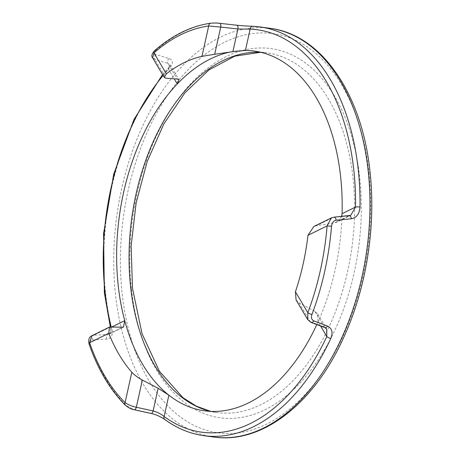 <?xml version="1.0" encoding="UTF-8"?>
<svg xmlns="http://www.w3.org/2000/svg" width="460" height="460" viewBox="0 0 460 460"><rect width="100%" height="100%" fill="white"/><g stroke="black" fill="none" stroke-linecap="round" stroke-linejoin="round"><path stroke-width="0.34" stroke-dasharray="2.3 1.72" d="M164.743 419.422A3.174 2.386 126.4 0 0 165.606 419.767C161.667 416.944 156.664 414.742 150.604 413.155L133.774 409.44L126.368 405.709A206.287 126.149 97.9 0 1 90.344 344.897C89.516 342.067 90.287 340.44 92.65 340.015L106.754 339.129C111.412 338.353 113.131 335.006 111.901 329.101A206.287 126.149 97.9 0 1 105.587 293.44A206.287 126.149 97.9 0 1 170.073 67.091A3.174 1.874 42.4 0 0 168.682 67.476L168.682 67.476A3.174 1.874 42.4 0 0 168.538 69.27A203.113 124.206 -82.1 0 0 163.105 75.498M245.404 50.462A181.573 111.038 -82.1 0 0 234.381 51.267A181.573 111.038 -82.1 0 0 230.098 52.043M317.774 314.105L326.68 329.141L324.012 326.859L314.755 311.23L317.774 314.105L318.09 321.764A181.573 111.038 97.9 0 1 316.808 324.587M170.073 67.091C173.512 63.032 173.173 60.179 169.05 58.529L156.026 54.533C153.951 53.665 153.841 52.336 155.693 50.548A3.174 2.053 48.8 0 0 154.353 50.882M155.693 50.548A206.287 126.149 97.9 0 1 211.289 23.195L219.495 23.305L236.722 25.237L252.954 26.312A3.174 2.507 -87.5 0 0 252.764 26.295M331.39 217.885L333.414 217.321L316.256 225.762L334.351 222.962L348.64 215.935L350.744 215.326L336.795 222.191L334.351 222.962M316.256 225.762L313.795 226.544M296.073 299.978L299.126 302.916L310.247 321.684L307.688 319.591M314.755 311.23L299.126 302.916M320.608 326.013L318.09 321.764A181.573 111.038 -82.1 0 0 342.085 213.687M341.613 216.476L336.795 222.191M152.639 57.822L154.911 59.438L166.025 78.206M92.65 340.015A3.174 2.185 86.6 0 1 93.673 335.271L91.85 335.742M169.05 58.529A3.174 2.265 -73 0 0 167.963 63.405L170.125 64.837L168.538 69.27L174.179 78.804M111.901 329.101A3.174 1.38 -14 0 1 110.67 328.365A3.174 1.38 -14 0 1 111.262 327.25L109.549 334L107.795 334.431L122.084 327.399M126.368 405.709A3.174 2.277 -45 0 1 125.327 405.214M134.239 409.751A3.174 1.495 102.5 0 1 133.774 409.44M151.052 413.436A3.174 1.495 102.3 0 1 150.604 413.155M90.344 344.897A3.174 1.604 -19.1 0 1 89.102 344.126M106.754 339.129A3.174 2.179 86.6 0 1 107.795 334.431L93.673 335.271L110.831 326.83M310.247 321.684L324.012 326.859A3.174 2.087 -69.5 0 0 324.823 327.595M110.296 326.847L110.67 328.365C111.492 334.305 110.026 333.086 109.543 334L123.447 327.158M156.026 54.533A3.174 2.271 -73.2 0 0 154.911 59.438L167.963 63.405L177.221 79.034M349.111 215.792A3.174 1.972 84.8 0 0 348.64 215.935L333.414 217.321A3.174 1.966 84.8 0 1 333.885 217.183M211.289 23.195A3.174 2.472 82.2 0 0 210.749 23.195M270.244 28.359A206.287 126.149 -82.1 0 0 115.535 294.82A206.287 126.149 -82.1 0 0 213.44 437M368.96 172.488A201.526 123.24 97.9 0 1 266.65 424.103A201.526 123.24 97.9 0 1 122.182 293.905A201.526 123.24 97.9 0 1 224.497 42.291A201.526 123.24 97.9 0 1 368.96 172.488M131.485 289.328A186.334 113.948 -82.1 0 0 265.058 409.71A186.334 113.948 -82.1 0 0 359.662 177.065A186.334 113.948 -82.1 0 0 226.084 56.683A186.334 113.948 -82.1 0 0 131.485 289.328M260.584 52.262A181.573 111.038 97.9 0 1 266.84 52.837A181.573 111.038 97.9 0 1 353.016 177.98A181.573 111.038 97.9 0 1 216.838 412.522A181.573 111.038 97.9 0 1 210.663 411.372M203.487 435.614A206.287 126.149 97.9 0 1 165.606 419.767M111.165 326.847A203.113 124.206 -82.1 0 0 111.262 327.25L111.993 326.893M162.547 74.549L168.682 67.476L170.125 64.837L179.032 79.873M210.732 411.372L216.838 412.522L204.407 410.791M254.409 51.106L266.84 52.837L260.653 52.279M209.352 55.056L234.381 51.267"/><path stroke-width="0.69" d="M230.098 52.043A181.573 111.038 -82.1 0 0 177.255 83.99L179.032 79.873L177.221 79.034L166.025 78.206L164.255 77.429L166.359 73.859L153.956 52.923L152.639 57.822C151.162 56.39 151.731 54.079 154.353 50.882L154.353 50.882A3.174 2.053 48.8 0 0 153.956 52.923A203.113 124.206 -82.1 0 1 208.696 25.99L201.957 56.344A173.512 106.105 -82.1 0 0 166.359 73.859M342.085 213.687L355.546 207.063A3.174 0.506 0.7 0 1 360.002 207.034C359.536 213.779 356.655 217.689 351.365 218.782L336.133 220.219A3.174 1.966 84.8 0 0 333.885 217.183L350.744 215.326L355.546 207.063A203.113 124.206 -82.1 0 0 250.142 29.118L237.912 28.991L232.881 51.652L245.404 50.462A181.573 111.038 97.9 0 1 254.409 51.106A181.573 111.038 97.9 0 1 340.578 176.255A181.573 111.038 97.9 0 1 342.085 213.687L341.613 216.476M89.102 344.126A3.174 1.604 -19.1 0 1 89.614 342.746A203.113 124.206 -82.1 0 0 125.08 402.621A3.174 2.277 -45 0 0 125.327 405.214L125.327 405.214C109.951 389.723 97.876 369.363 89.102 344.126L89.102 344.126C88.153 339.756 89.073 336.961 91.85 335.742L89.614 342.746L108.755 333.327L109.44 327.083L123.493 327.135L124.717 320.631A181.573 111.038 97.9 0 1 118.231 285.648A181.573 111.038 97.9 0 1 177.255 83.99L174.179 78.804M336.133 220.219C333.488 220.788 331.959 222.789 331.545 226.222A206.287 126.149 97.9 0 1 311.972 314.393C310.92 317.526 311.529 319.688 313.789 320.873L327.537 326.1C332.068 328.44 333.161 332.568 330.82 338.479A206.287 126.149 97.9 0 1 203.487 435.614L213.44 437A206.287 126.149 -82.1 0 0 368.149 170.539A206.287 126.149 -82.1 0 0 270.244 28.359L260.297 26.979A206.287 126.149 97.9 0 1 358.196 169.153A206.287 126.149 97.9 0 1 360.002 207.034M316.808 324.587A181.573 111.038 97.9 0 1 204.407 410.791A181.573 111.038 97.9 0 1 168.877 395.18L158.148 388.28L153.117 410.941C157.619 412.246 161.293 414.103 164.139 416.518A3.174 2.386 126.4 0 0 164.743 419.422L164.743 419.422C176.772 428.266 189.692 433.665 203.487 435.614M108.755 333.327A173.512 106.105 -82.1 0 0 131.819 372.266L125.08 402.621C128.029 404.697 131.773 406.243 136.315 407.255A3.174 1.495 102.5 0 1 134.239 409.751L151.052 413.436C155.296 414.299 159.861 416.288 164.743 419.422M310.247 321.684A3.174 2.081 -69.3 0 0 311.052 322.414L307.688 319.591L307.832 312.708L295.429 291.772A173.512 106.105 -82.1 0 0 307.964 235.313L327.106 225.9L331.39 217.885L313.795 226.544L307.964 235.313M295.429 291.772L296.073 299.978L307.688 319.591M201.957 56.344L214.682 54.268L220.719 27.059L208.696 25.99A3.174 2.472 82.2 0 1 210.749 23.195L210.749 23.195C214.567 22.937 217.545 22.971 219.679 23.305L219.679 23.305A3.174 1.46 96.3 0 1 220.719 27.059L237.912 28.991A3.174 1.46 96.5 0 0 236.883 25.237L236.883 25.237A3.174 1.46 96.5 0 0 236.722 25.237M232.881 51.652L214.682 54.268M151.052 413.436A3.174 1.495 102.3 0 0 153.117 410.941L136.315 407.255L142.353 380.052L158.148 388.28M142.353 380.052C138.08 377.763 134.573 375.17 131.819 372.266M111.993 326.893L124.717 320.631A181.573 111.038 -82.1 0 0 168.877 395.18L164.139 416.518A203.113 124.206 -82.1 0 0 326.813 336.484L326.68 329.141L324.823 327.595A3.174 2.087 -69.5 0 0 327.537 326.1M320.608 326.013L326.813 336.484A3.174 1.127 25 0 0 330.82 338.479M324.823 327.595L311.052 322.414A3.174 2.081 -69.3 0 0 313.789 320.873M331.545 226.222L327.106 225.9A203.113 124.206 -82.1 0 1 307.832 312.708A3.174 0.868 20.6 0 0 311.972 314.393M349.111 215.792A3.174 1.972 84.8 0 1 351.365 218.782M219.495 23.305A3.174 1.46 96.3 0 1 219.679 23.305L236.883 25.237C246.002 26.139 248.365 26.036 252.764 26.295L252.764 26.295A3.174 2.507 -87.5 0 0 250.142 29.118L245.404 50.462M163.105 75.498A203.113 124.206 -82.1 0 0 105.041 292.14A203.113 124.206 -82.1 0 0 111.165 326.847M210.663 411.372A181.573 111.038 97.9 0 1 130.669 287.379A181.573 111.038 97.9 0 1 260.584 52.262M252.954 26.312A206.287 126.149 97.9 0 1 260.297 26.979L252.764 26.295M110.296 326.847L104.374 292.83L103.569 233.582L113.706 174.127L133.935 119.565L162.547 74.549M213.44 437C261.47 444.331 313.162 404.311 342.832 339.336C366.125 289.737 376.274 226.918 369.966 171.448C362.083 94.248 321.684 34.684 270.244 28.359M260.653 52.279L234.761 56.16L208.966 69.908L184.805 92.96L163.8 124.039L147.252 161.362L136.143 202.779L131.129 245.91L132.486 288.288L142.054 333.77L159.413 371.237L182.994 397.728L196.477 406.22L210.732 411.372M164.231 77.395L152.639 57.822M91.845 335.742L109.44 327.083M125.327 405.214C128.771 407.957 131.744 409.469 134.239 409.751M333.885 217.183L331.39 217.885M154.353 50.882C172.299 35.242 191.101 26.013 210.749 23.195"/></g></svg>
